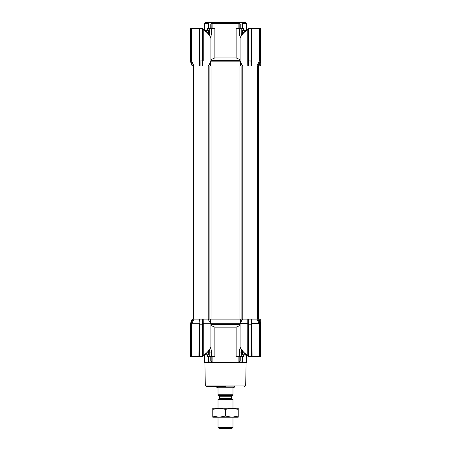 <?xml version="1.0" encoding="UTF-8"?>
<svg xmlns="http://www.w3.org/2000/svg" width="451" height="451" viewBox="0 0 451 451"><rect width="100%" height="100%" fill="white"/><g stroke="black" fill="none" stroke-linecap="round" stroke-linejoin="round"><path stroke-width="0.68" d="M258.953 65.835L259.951 65.835L260.701 65.085L260.701 60.975L258.902 65.987L258.423 65.987L258.902 65.987M248.653 65.987L247.779 65.987L247.74 60.97L240.101 60.97L240.101 38.267L240.806 36.644C241.905 34.039 243.946 31.655 246.928 29.478L246.483 29.907M210.465 61.894L210.465 65.987L210.482 61.86M204.529 29.811L204.529 23.3L208.621 23.3L209.557 22.55L205.278 22.55L204.529 23.3M207.032 30.037L207.032 28.543L214.868 28.543L214.868 57.942L210.899 59.639M211.248 35.928L210.972 36.835M240.101 59.639L236.132 57.942L236.132 28.543L243.968 28.543L243.968 30.037M241.443 22.55L245.722 22.55L246.471 23.3L242.379 23.3L241.443 22.55L209.557 22.55M202.657 29.264L203.187 29.501L202.657 29.264M210.769 28.543L210.769 24.05L211.835 23.3L212.872 23.3L212.872 28.543M242.379 23.3L242.463 24.05L240.231 24.05L239.16 23.3L239.16 28.543M202.527 65.987L240.93 65.987L240.535 65.987L240.535 61.894M210.465 65.987L210.07 65.987L210.07 62.74M240.93 62.74L240.93 65.987L248.354 65.987M248.326 65.987L248.343 61.133L247.751 60.97L247.751 29.704L248.343 29.704L248.343 61.122L248.343 60.524L248.789 60.913L248.772 65.987L251.895 65.987L251.94 60.97L251.337 61.133L251.348 65.987M257.746 65.987L260.08 61.133L259.348 60.97L256.94 65.987L258.423 65.987L260.396 60.558L260.701 60.975L260.701 28.988A0.451 0.451 0 0 0 260.25 28.543L252.086 28.543L251.923 28.988L251.923 60.97M199.077 60.97L199.077 28.988L199.663 28.841L199.663 65.987L199.663 59.65L199.077 60.97L191.652 60.97L190.92 59.65L193.919 65.987L192.098 65.987L192.577 65.987L192.098 65.987L190.299 61.048L190.604 60.558L190.604 28.988L191.574 28.565L190.75 28.543A0.451 0.451 0 0 0 190.299 28.988L190.299 60.975M193.547 319.111L193.671 65.987L202.657 65.987L202.657 59.65L203.249 60.97L210.899 60.97L210.899 38.267L210.194 36.644A0.75 0.519 157.4 0 1 210.2 36.931C208.92 34.214 206.603 31.807 203.249 29.704L203.249 60.97M260.701 57.598L260.701 51.465M260.069 28.543L260.069 28.841L258.851 28.543L259.348 28.988L259.348 60.97L251.94 60.97M240.101 60.97L241.86 64.741L242.982 65.987M208.018 65.987L209.14 64.741L210.899 60.97M239.757 35.95L239.633 35.437M248.343 60.524L248.343 28.926L247.751 29.704C244.403 31.801 242.086 34.208 240.8 36.931L240.107 38.267M210.679 37.653L211.632 33.036L211.632 28.543M239.368 28.543L239.368 33.036L240.321 37.653M240.518 61.86L240.518 65.987M210.735 38.188L210.2 36.931M210.194 36.644C209.067 33.977 206.964 31.542 203.875 29.338L202.854 28.847L203.102 29.225A0.75 0.321 -0 0 1 202.657 28.926L202.657 65.987M199.071 28.932L199.973 28.548A0.299 0.299 0 0 0 199.663 28.841L190.931 28.841L190.92 59.65M199.737 28.644A0.75 0.395 40.4 0 1 199.269 28.678L191.574 28.543A0.75 0.519 66.2 0 0 191.844 28.571L191.658 28.932M194.353 28.543L192.058 28.543A0.451 0.44 90 0 0 191.737 28.678A0.75 0.412 38.9 0 1 191.207 28.644M202.657 60.524L202.211 60.913L200.114 60.913L199.663 60.524M251.337 61.133L250.886 61.33L251.337 61.133L250.886 61.342L251.027 65.987M251.337 61.122L251.337 28.988L251.337 61.122M260.396 60.558L260.396 28.988L260.069 28.841L260.08 61.133M240.8 36.931A0.75 0.519 -157.4 0 1 240.806 36.644M247.672 29.061L248.614 28.633M248.789 61.33L248.343 61.133M236.132 57.942L214.868 57.942M238.128 28.543L238.128 23.3L212.872 23.3L213.323 22.55M209.794 28.543L209.394 35.054M241.606 35.054L241.206 33.036L239.368 33.036M202.657 29.704L203.249 29.704L203.102 29.225M202.657 29.039L201.095 28.988L201.095 28.543L202.381 28.588L202.358 60.862M202.657 28.887A0.299 0.299 0 0 0 202.381 28.588L201.095 28.543L202.657 28.887M199.663 28.841A0.299 0.299 0 0 1 199.962 28.543L196.659 28.543M199.962 60.862L199.962 28.543L201.095 28.543M210.769 24.05L208.356 23.869L208.356 28.543M199.962 28.543L198.914 28.543M249.905 28.988L248.343 28.887A0.299 0.299 180 0 1 248.619 28.588L251.038 28.988L251.038 28.543L253.592 28.543L251.337 28.841A0.299 0.299 0 0 0 251.038 28.543L248.619 28.588A0.299 0.299 180 0 0 248.36 28.779M248.789 60.913L250.886 60.913L251.337 60.524M257.493 28.543L258.885 28.543M247.954 28.971L247.413 29.219M248.642 60.862L248.642 29.039L248.619 28.588L248.343 28.926M237.677 22.55L238.128 23.3L239.16 23.3L239.12 22.55M202.854 28.847L202.392 28.644M208.537 28.543L208.621 23.3M211.84 28.543L211.88 22.55M242.644 28.543L242.644 23.869L242.463 28.543M225.5 386.513L206.795 386.513L225.5 386.513M204.529 355.287L204.529 362.548L240.997 362.548M258.727 356.555L260.069 356.256L260.25 356.555A0.451 0.451 0 0 0 260.701 356.11L260.701 320.013L260.396 356.11L260.069 356.256L260.08 323.418L257.718 319.111L258.806 319.111L258.823 65.987L258.823 319.111M239.16 356.555L239.16 361.809L238.128 362.548L242.243 362.548L242.644 361.228L242.644 356.555M210.899 325.459L214.868 327.155L214.868 356.555L211.632 356.555L211.632 352.062L210.679 347.445L211.632 352.045M248.343 323.418L240.101 323.604L240.101 346.83L240.8 348.166C242.08 350.884 244.397 353.291 247.751 355.394L247.779 319.111L248.343 319.111L248.343 356.211A0.299 0.299 0 0 0 248.619 356.51L248.642 356.059L251.337 356.11L251.337 323.621L251.038 324.184L248.642 324.184L248.343 323.621M242.982 319.111L241.86 320.295L240.101 323.604M260.701 321.366L260.701 333.633L260.701 321.366M211.062 362.548L210.662 362.548M242.243 361.99L242.243 362.548L246.471 362.548L246.471 355.287L247.937 356.031L247.751 355.394L248.343 355.394M246.432 355.129L244.397 355.061M242.463 356.555L242.463 361.048L240.231 361.048L239.16 361.809M243.698 356.555L236.132 356.555L236.132 327.155L214.868 327.155M212.872 356.555L212.872 362.548L211.84 361.809L211.84 356.555M208.909 362.39L208.537 361.048L210.769 361.048L211.84 361.809M208.356 356.555L208.356 361.228L208.537 356.555M240.321 347.445L239.368 352.056L239.368 356.555M239.633 349.66L239.988 348.375M236.132 327.155L240.101 325.459M208.024 319.111L210.899 323.717L203.266 323.717L203.249 355.394C206.597 353.296 208.914 350.889 210.2 348.166L210.735 346.909M210.899 323.717L210.899 346.83L210.194 348.454L205.989 354.086L202.386 356.465L203.982 355.681M209.394 350.044L209.794 352.062L211.632 352.062M208.65 352.062L209.794 352.062L209.794 356.555L211.632 356.555M209.794 356.555L207.302 356.555M241.206 356.555L241.606 350.044M258.626 319.111L260.396 324.1M257.408 319.111L256.89 319.111L259.342 323.604L260.08 323.418M248.619 356.51L248.343 356.211L251.038 356.555A0.299 0.299 0 0 0 251.337 356.256L258.851 356.555L259.348 356.11L259.348 323.604L251.946 323.604L251.9 319.111L208.199 319.111L242.801 319.111L242.801 65.987L241.099 65.987L241.099 319.111M202.657 323.53L203.249 323.717L203.221 319.111L197.217 319.111M195.277 319.111L192.098 319.111L192.577 319.111L190.948 323.536L191.652 323.717L199.054 323.717L199.1 319.111M247.001 355.67L248.343 356.172M210.2 348.166A0.75 0.519 22.6 0 1 210.194 348.454M202.657 355.394L203.249 355.394L203.063 356.031L204.021 355.653M240.665 322.55L240.665 319.111M210.335 319.111L210.335 322.662M240.107 346.83L240.806 348.454A0.75 0.519 -22.6 0 1 240.8 348.166M194.172 319.111L191.658 323.717L191.652 356.11L192.149 356.555L199.336 356.555L198.914 356.555L199.077 323.717L199.663 323.53M202.634 356.329A0.299 0.299 180 0 1 202.386 356.504L199.962 356.555L199.962 356.11L201.095 356.11L201.095 356.555L198.914 356.555L199.663 356.256A0.299 0.299 0 0 0 199.962 356.555L202.381 356.51A0.299 0.299 180 0 0 202.657 356.211L202.657 323.621L202.358 324.184L199.962 324.184L199.663 319.111L193.671 319.111M202.657 323.621L202.657 319.111L208.199 319.111L208.199 65.987L209.901 65.987L209.901 319.111M251.337 323.621L251.337 319.111L257.369 319.111M260.701 324.049L258.902 319.111L258.423 319.111L258.902 319.111L259.956 322.003M257.718 319.111L256.89 319.111L257.718 319.111M192.098 319.111L190.542 323.384L192.098 319.111L192.577 319.111M260.701 343.825C260.701 333.616 260.701 333.616 260.701 343.825M202.657 356.172L203.018 356.155L202.589 356.346M203.598 355.878L203.046 356.127M247.954 356.127L247.402 355.878M248.016 356.149L247.61 356.008M193.344 319.111L191.072 323.249L190.649 323.096L190.948 323.536L190.604 324.54L190.299 324.049L190.497 323.514L190.92 323.666L190.92 356.11L192.149 356.555L190.931 356.555L190.931 356.256L190.931 356.555M199.962 324.184L199.962 356.11L199.663 356.11L199.663 323.621M251.337 356.256L260.08 356.11M251.946 323.604L252.086 356.555L249.905 356.555L249.905 356.11M251.337 323.418L251.923 323.604M198.914 356.555L199.844 356.532M201.095 356.11L202.657 356.059M202.358 324.184L202.358 356.059L202.381 356.51L202.657 356.211L201.095 356.555M248.343 356.059L248.642 356.059L248.642 324.184M252.013 356.515L254.257 356.555M257.916 356.11L256.737 356.555M190.299 324.122L190.604 324.54L190.604 356.11L190.299 356.11A0.451 0.451 0 0 0 190.75 356.555A0.451 0.451 0 0 1 190.299 356.11L190.299 324.049M192.391 356.555L191.765 356.555M251.038 324.184L251.038 356.555L249.905 356.555M260.25 356.256L260.097 356.555M258.891 356.555L259.663 356.555M259.342 356.555L258.936 356.555M246.173 355.061L242.649 355.061L242.35 354.757L245.795 354.757M246.173 30.037L242.649 30.037L242.35 33.926M245.795 30.341L242.35 30.341M204.827 30.037L208.351 30.037L208.65 30.341L205.205 30.341M205.205 354.757L208.65 354.757L208.65 351.171M204.827 355.061L208.65 354.757M210.606 65.987L240.394 65.987M248.772 65.987L250.908 65.987M251.32 65.987L257.549 65.987M231.493 398.492L219.507 398.492L218.013 399.36L232.987 399.36L231.493 398.492L231.493 396.249L219.507 396.249A0.75 0.75 0 0 0 218.758 395.499L232.242 395.499A0.75 0.75 0 0 0 231.493 396.249M232.987 427.401L231.938 428.45L219.062 428.45L218.013 427.401L232.987 427.401L232.987 417.214M232.987 408.228L232.987 399.36M218.013 427.401L218.013 417.214M218.013 408.228L218.013 399.36M219.507 398.492L219.507 396.249M234.261 387.262L216.739 387.262L216.514 386.873L234.486 386.873L232.987 388.012L232.987 395.499L218.013 395.499L218.013 388.012L216.739 387.274M216.514 386.513L216.514 386.873M234.486 386.513L234.486 386.873M232.987 395.499L232.987 394.749L218.013 394.749L218.013 395.499M225.5 417.214L219.135 417.214L225.5 416.081L231.865 417.214L225.5 417.214M212.771 409.367L219.135 408.228L225.5 409.367L231.865 408.228L238.229 409.367L238.229 408.228L212.771 408.228L212.771 416.081L219.135 417.214L212.771 417.214L212.771 416.081M238.229 417.214L231.865 417.214L238.229 416.081L238.229 417.214M225.5 409.367L225.5 416.081M238.229 409.367L238.229 416.081M259.951 65.835L259.951 63.106M240.507 61.832L210.493 61.832M192.577 65.987L190.604 60.558M190.92 28.988L191.652 28.988L191.652 60.97M260.08 28.988L251.038 28.988L251.038 60.862M240.101 60.535L210.899 60.535M190.75 28.543L190.75 28.841M190.299 28.988L190.604 28.988M200.114 65.987L200.114 60.913M201.095 28.988L199.663 28.988M207.398 30.037L207.398 28.543M243.602 28.543L243.602 30.037M208.65 33.036L211.632 33.036M242.35 33.036L241.206 33.036L241.206 28.543M202.211 60.913L202.211 65.987M208.96 23.046L209.354 22.55M241.646 22.55L242.04 23.046M240.231 24.05L240.231 28.543M250.886 61.342L250.886 60.913M260.25 28.841L260.25 28.543M260.396 28.988L260.701 28.988M206.795 386.513L205.301 385.041L245.699 385.041L246.088 362.841L204.912 362.841L204.613 362.548M259.951 321.991L259.951 319.263L260.701 320.013M208.757 362.548L208.757 361.99M238.128 362.548L238.128 356.555M240.231 356.555L240.231 361.048M240.101 324.562L210.899 324.562M210.769 361.048L210.769 356.555M240.287 323.266L210.656 323.266M242.35 352.062L239.368 352.062M207.404 356.555L207.404 355.061M243.602 356.555L243.602 355.061M190.92 356.11L199.663 356.11M260.701 356.11L260.396 356.11M211.023 65.987L211.023 319.111M239.977 65.987L239.977 319.111M258.457 65.987L258.457 319.111M246.471 29.811L246.471 23.3M199.928 28.548L199.336 28.543M249.905 28.543L248.619 28.588M246.088 362.841L246.387 362.548M205.301 385.041L204.912 362.841M245.699 385.041L244.205 386.513M207.037 356.555L207.037 355.061M240.806 348.454L245.011 354.086L246.928 355.619M258.953 319.263L259.951 319.263M243.968 355.061L243.968 356.555M248.411 356.346L247.982 356.155L248.411 356.346M258.851 356.555L251.827 356.555M242.35 354.757L242.35 351.171M208.65 30.341L208.65 33.926M257.329 65.987L257.329 319.111"/></g></svg>
